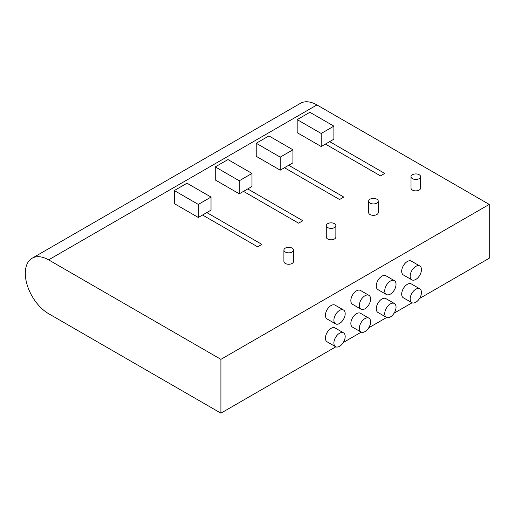 <?xml version="1.0" encoding="UTF-8"?>
<svg xmlns="http://www.w3.org/2000/svg" width="515" height="515" viewBox="0 0 515 515"><rect width="100%" height="100%" fill="white"/><g stroke="black" fill="none" stroke-linecap="round" stroke-linejoin="round"><path stroke-width="0.77" d="M316.944 104.938L48.603 259.863L220.909 359.341L489.25 204.416L316.944 104.938A32.954 19.029 -120 0 0 300.47 103.309L32.13 258.234A32.954 19.029 -120 0 0 27.076 284.641A32.954 19.029 -120 0 0 48.603 313.68L220.909 413.159L335.806 346.827M48.603 259.863A32.954 19.029 -120 0 0 32.13 258.234M368.643 201.159L368.643 212.573A4.796 2.768 0 0 0 373.439 215.341A4.796 2.768 0 0 0 378.235 212.573L378.235 201.159A4.796 2.768 0 0 0 375.274 198.597A4.796 2.768 0 0 0 370.047 199.202A4.796 2.768 0 0 0 368.643 201.159A4.796 2.768 0 0 0 373.439 203.927A4.796 2.768 0 0 0 378.235 201.159M256.219 143.26L256.219 156.309L280.224 170.169L284.46 167.723L339.546 199.524L343.782 197.078L288.703 165.276L292.938 162.83L292.938 149.788L268.927 135.928L256.219 143.26L280.224 157.127L292.938 149.788M326.278 225.622L326.278 237.035A4.796 2.768 0 0 0 331.068 239.803A4.796 2.768 0 0 0 335.864 237.035L335.864 225.622A4.796 2.768 0 0 0 332.902 223.059A4.796 2.768 0 0 0 327.682 223.665A4.796 2.768 0 0 0 326.278 225.622A4.796 2.768 0 0 0 331.068 228.383A4.796 2.768 0 0 0 335.864 225.622M174.302 190.556L174.302 203.599L198.307 217.465L202.543 215.019L257.629 246.82L261.865 244.374L206.785 212.573L211.021 210.126L211.021 197.078L187.009 183.218L174.302 190.556L198.307 204.416L211.021 197.078M215.257 166.905L215.257 179.954L239.269 193.814L243.505 191.368L298.584 223.175L302.826 220.729L247.741 188.921L251.977 186.475L251.977 173.433L227.965 159.573L215.257 166.905L239.269 180.771L251.977 173.433M283.907 250.078L283.907 261.498A4.796 2.768 0 0 0 288.703 264.266A4.796 2.768 0 0 0 293.492 261.498L293.492 250.078A4.796 2.768 0 0 0 290.537 247.522A4.796 2.768 0 0 0 285.31 248.121A4.796 2.768 0 0 0 283.907 250.078A4.796 2.768 0 0 0 288.703 252.846A4.796 2.768 0 0 0 293.492 250.078M411.015 176.697L411.015 188.11A4.796 2.768 0 0 0 415.811 190.878A4.796 2.768 0 0 0 420.601 188.11L420.601 176.697A4.796 2.768 0 0 0 417.646 174.141A4.796 2.768 0 0 0 412.418 174.74A4.796 2.768 0 0 0 411.015 176.697A4.796 2.768 0 0 0 415.811 179.465A4.796 2.768 0 0 0 420.601 176.697M297.174 119.615L297.174 132.664L321.186 146.524L325.422 144.078L380.501 175.879L384.737 173.433L329.658 141.631L333.894 139.185L333.894 126.143L309.882 112.276L297.174 119.615L321.186 133.482L333.894 126.143M489.25 204.416L489.25 258.234L419.545 298.481M412.071 302.794L394.123 313.159M386.649 317.472L368.701 327.83M361.227 332.149L343.28 342.507M220.909 359.341L220.909 413.159M419.802 265.991L411.331 261.099A7.989 4.616 120 0 0 407.333 261.498A7.989 4.616 120 0 0 402.118 268.534A7.989 4.616 120 0 0 403.342 274.939L411.813 279.832A7.989 4.616 120 0 0 419.802 275.216A7.989 4.616 120 0 0 419.802 265.991A7.989 4.616 120 0 0 415.811 266.39A7.989 4.616 120 0 0 410.59 273.426A7.989 4.616 120 0 0 411.813 279.832M419.802 288.825L411.331 283.932A7.989 4.616 120 0 0 407.333 284.325A7.989 4.616 120 0 0 402.118 291.368A7.989 4.616 120 0 0 403.342 297.767L411.813 302.659A7.989 4.616 120 0 0 419.802 298.05A7.989 4.616 120 0 0 419.802 288.825A7.989 4.616 120 0 0 415.811 289.218A7.989 4.616 120 0 0 410.59 296.26A7.989 4.616 120 0 0 411.813 302.659M394.381 280.669L385.909 275.776A7.989 4.616 120 0 0 381.911 276.175A7.989 4.616 120 0 0 376.697 283.211A7.989 4.616 120 0 0 377.92 289.617L386.392 294.509A7.989 4.616 120 0 0 394.381 289.894A7.989 4.616 120 0 0 394.381 280.669A7.989 4.616 120 0 0 390.389 281.068A7.989 4.616 120 0 0 385.169 288.104A7.989 4.616 120 0 0 386.392 294.509M394.381 303.502L385.909 298.61A7.989 4.616 120 0 0 381.911 299.003A7.989 4.616 120 0 0 376.697 306.045A7.989 4.616 120 0 0 377.92 312.444L386.392 317.337A7.989 4.616 120 0 0 394.381 312.727A7.989 4.616 120 0 0 394.381 303.502A7.989 4.616 120 0 0 390.389 303.895A7.989 4.616 120 0 0 385.169 310.938A7.989 4.616 120 0 0 386.392 317.337M343.537 332.857L335.065 327.965A7.989 4.616 120 0 0 331.068 328.358A7.989 4.616 120 0 0 325.853 335.4A7.989 4.616 120 0 0 327.077 341.799L335.548 346.692A7.989 4.616 120 0 0 343.537 342.082A7.989 4.616 120 0 0 343.537 332.857A7.989 4.616 120 0 0 339.546 333.25A7.989 4.616 120 0 0 334.325 340.293A7.989 4.616 120 0 0 335.548 346.692M368.959 318.18L360.487 313.287A7.989 4.616 120 0 0 356.489 313.68A7.989 4.616 120 0 0 351.275 320.723A7.989 4.616 120 0 0 352.498 327.122L360.97 332.014A7.989 4.616 120 0 0 368.959 327.405A7.989 4.616 120 0 0 368.959 318.18A7.989 4.616 120 0 0 364.968 318.573A7.989 4.616 120 0 0 359.747 325.615A7.989 4.616 120 0 0 360.97 332.014M343.537 310.024L335.065 305.131A7.989 4.616 120 0 0 331.068 305.53A7.989 4.616 120 0 0 325.853 312.566A7.989 4.616 120 0 0 327.077 318.972L335.548 323.864A7.989 4.616 120 0 0 343.537 319.249A7.989 4.616 120 0 0 343.537 310.024A7.989 4.616 120 0 0 339.546 310.423A7.989 4.616 120 0 0 334.325 317.459A7.989 4.616 120 0 0 335.548 323.864M368.959 295.346L360.487 290.454A7.989 4.616 120 0 0 356.489 290.853A7.989 4.616 120 0 0 351.275 297.889A7.989 4.616 120 0 0 352.498 304.294L360.97 309.187A7.989 4.616 120 0 0 368.959 304.571A7.989 4.616 120 0 0 368.959 295.346A7.989 4.616 120 0 0 364.968 295.745A7.989 4.616 120 0 0 359.747 302.781A7.989 4.616 120 0 0 360.97 309.187M280.224 170.169L280.224 157.127M284.46 167.723L288.703 165.276M198.307 217.465L198.307 204.416M202.543 215.019L206.785 212.573M239.269 193.814L239.269 180.771M243.505 191.368L247.741 188.921M321.186 146.524L321.186 133.482M325.422 144.078L329.658 141.631"/></g></svg>
